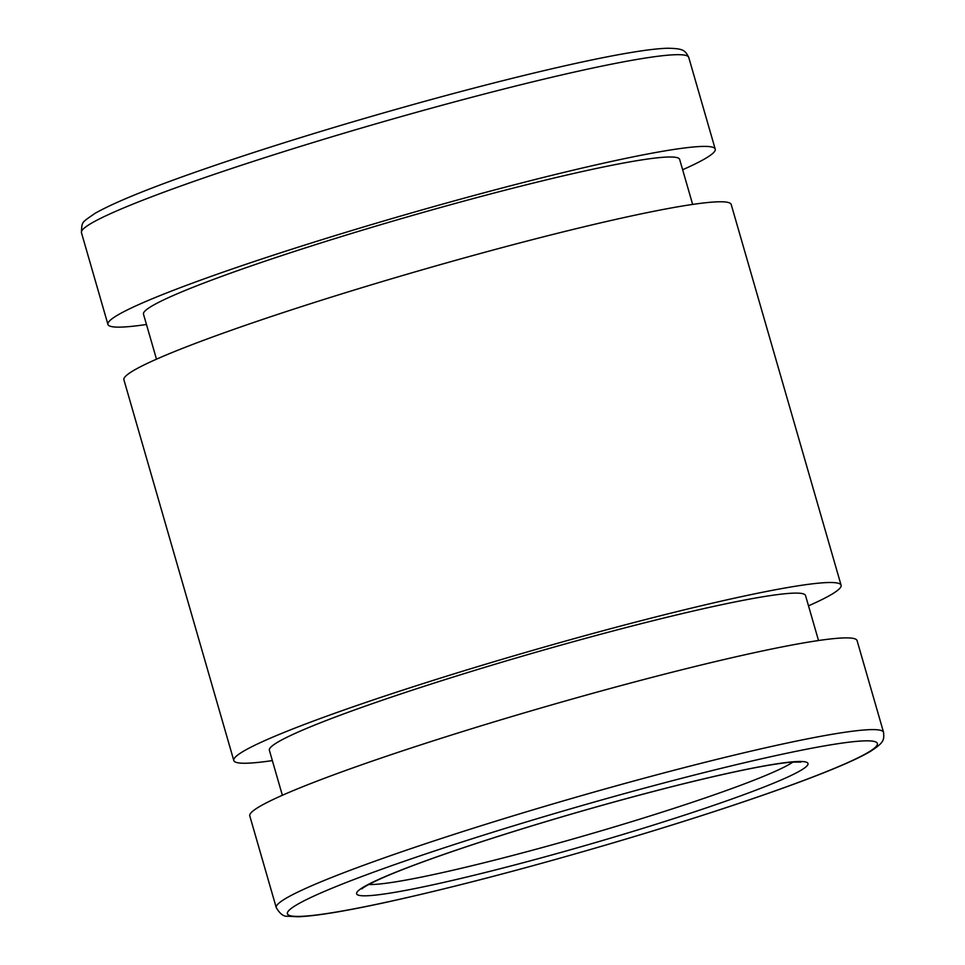 <?xml version="1.0" encoding="UTF-8"?>
<svg xmlns="http://www.w3.org/2000/svg" width="965" height="965" viewBox="0 0 965 965"><rect width="100%" height="100%" fill="white"/><g stroke="black" fill="none" stroke-linecap="round" stroke-linejoin="round"><path stroke-width="1.45" d="M883.554 732.326L857.077 640.603A316.05 22.931 163.9 0 0 547.071 706.223A316.05 22.931 163.9 0 0 249.778 815.895L276.255 907.619C279.886 913.819 283.662 916.69 287.594 916.243L298.064 916.75C315.627 916.099 345.253 911.225 386.953 902.13C453.333 887.51 529.785 867.451 616.285 841.95C705.825 815.485 789.044 787.428 835.642 767.935C850.841 761.614 862.36 756.15 870.213 751.53C884.061 742.555 884.193 740.215 883.554 732.326A316.05 22.931 163.9 0 0 444.527 837.463A316.05 22.931 163.9 0 0 276.255 907.619M818.525 640.531L805.522 595.502A279.03 20.253 163.9 0 0 531.836 653.426A279.03 20.253 163.9 0 0 269.368 750.251L282.359 795.281M808.513 605.839A316.05 22.931 163.9 0 0 841.094 585.224A316.05 22.931 163.9 0 0 531.088 650.844A316.05 22.931 163.9 0 0 233.795 760.517A316.05 22.931 163.9 0 0 265.568 761.542A316.05 22.931 163.9 0 0 272.347 760.601M841.094 585.224L731.205 204.496A316.05 22.931 163.9 0 0 421.198 270.116A316.05 22.931 163.9 0 0 123.906 379.788L233.795 760.517M682.641 169.744A316.05 22.931 163.9 0 0 715.222 149.117A316.05 22.931 163.9 0 0 405.216 214.737A316.05 22.931 163.9 0 0 107.923 324.409A316.05 22.931 163.9 0 0 139.696 325.434A316.05 22.931 163.9 0 0 146.475 324.493M692.653 204.423L679.65 159.394A279.03 20.253 163.9 0 0 405.951 217.318A279.03 20.253 163.9 0 0 143.483 314.144L156.487 359.173M481.837 841.613A234.784 17.032 163.9 0 0 457.784 879.175A234.784 17.032 163.9 0 0 807.596 765.088A234.784 17.032 163.9 0 0 481.837 841.613M368.751 884.483A225.75 16.381 163.9 0 0 584.44 835.714A225.75 16.381 163.9 0 0 792.953 762.048M249.718 162.542A316.05 22.931 163.9 0 0 81.446 232.686C81.977 221.178 81.289 223.036 95.028 213.337C120.118 199.176 172.035 179.213 250.779 153.447C300.827 137.163 353.612 121.228 409.136 105.668C498.893 80.505 583.415 60.264 631.978 52.351C647.153 49.842 659.047 48.467 667.671 48.25C683.353 48.503 685.138 50.313 688.745 57.405A316.05 22.931 163.9 0 0 249.718 162.542M450.884 845.617A307.015 22.279 163.9 0 0 419.437 894.724A307.015 22.279 163.9 0 0 876.883 745.535A307.015 22.279 163.9 0 0 450.884 845.617M362.008 888.801C361.646 889.223 362.285 887.197 379.631 879.175C401.79 869.2 435.963 856.655 482.138 841.552C546.781 820.6 611.822 801.867 677.261 785.341C732.712 771.566 771.059 763.822 792.277 762.097L800.962 762.097M715.222 149.117L688.745 57.405M107.923 324.409L81.446 232.686"/></g></svg>
